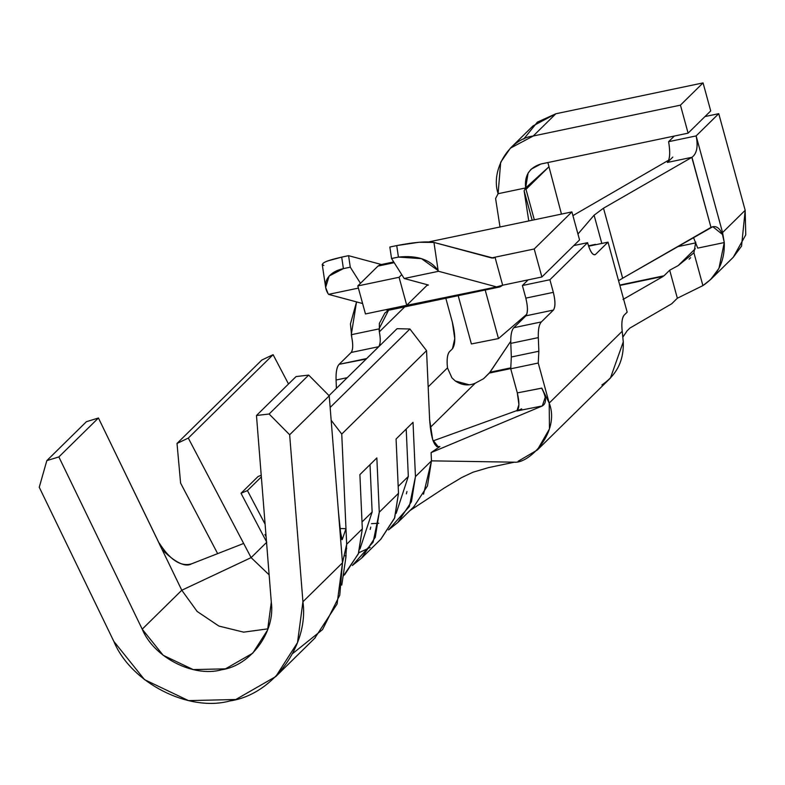 <?xml version="1.0" encoding="UTF-8"?>
<svg xmlns="http://www.w3.org/2000/svg" width="785" height="785" viewBox="0 0 785 785"><rect width="100%" height="100%" fill="white"/><g stroke="black" fill="none" stroke-linecap="round" stroke-linejoin="round"><path stroke-width="1.18" d="M523.703 139.082L537.372 122.136L555.839 113.766L703.056 82.906L710.719 110.911L703.056 82.906L555.839 113.766L533.221 136.011L680.438 105.151L703.056 82.906L680.438 105.151L688.102 133.156L710.719 110.911L688.102 133.156L540.885 164.016L688.102 133.156L680.438 105.151L533.221 136.011L555.839 113.766L532.995 125.924L510.378 148.169L533.221 136.011C509.259 138.857 490.233 170.119 498.112 193.709L500.673 162.24L510.378 148.169M547.861 162.554L561.461 214.099L547.861 162.554M677.386 246.725L695.795 242.859L677.386 246.725M704.979 116.563L718.746 113.668L745.181 210.301L745.75 234.882L733.268 257.254L741.55 246.127L745.181 210.301L718.746 113.668L704.979 116.563M540.894 164.016L531.102 169.226L528.109 173.004L525.656 187.939L548.607 167.107L525.999 189.352L534.32 219.79L525.999 189.352M619.748 285.063L664.032 275.78L669.693 270.217L678.132 265.634L695.324 248.727L678.132 265.634L669.693 270.217L664.032 275.78L619.748 285.063M689.073 259.236L690.643 257.686M722.563 232.546L745.181 210.301L722.563 232.546L696.128 135.913C698.287 146.491 696.894 153.624 691.958 157.294C696.874 153.624 698.257 146.501 696.128 135.913L718.746 113.668L696.128 135.913L668.614 141.683L674.354 136.04L668.614 141.683C670.4 152.28 669.988 159.198 667.378 162.446L691.958 157.294L667.378 162.446L672.833 157.088L667.378 162.446C669.939 159.1 670.351 152.182 668.614 141.683L696.128 135.913L722.563 232.546L724.27 242.555L718.942 268.372L710.66 279.499L702.899 285.612L693.92 252.809L695.736 242.074L693.92 252.809L678.132 265.634M693.92 252.809L702.899 285.612L677.347 298.221L671.695 303.785L677.347 298.221L669.693 270.217L677.347 298.221L702.899 285.612C717.814 275.525 724.938 261.17 724.27 242.555L697.728 248.119L693.469 237.472L697.728 248.119L724.27 242.555L722.475 234.46L712.819 226.698L622.652 278.214L603.498 208.192L691.83 157.373L603.498 208.192L594.088 215.198L603.498 208.192L622.652 278.214L710.68 227.562M525.616 187.949L524.115 190.824L525.646 187.939L498.112 193.709L525.646 187.939C524.292 175.605 529.375 167.627 540.885 164.016M524.115 190.824L532.161 220.242L524.115 190.824L528.776 220.948L524.115 190.824M526.794 314.236L498.475 338.57L471.392 343.948L498.475 338.57L526.794 314.236M483.678 378.635L490.026 372.218L510.75 341.289L489.34 373.071L483.678 378.635L475.239 383.208L430.249 427.462L475.239 383.208L483.678 378.635M663.286 276.349L623.015 299.468L663.286 276.349L619.856 285.455L663.286 276.349M622.858 337.148L627.048 330.907L629.933 328.051L671.695 303.785L629.933 328.051L627.048 330.907L622.858 337.148M667.721 160.719L572.913 215.61L667.721 160.719M577.946 234.028L594.088 215.198L577.946 234.028M691.958 157.294L710.984 227.395C715.606 225.167 719.433 227.522 722.475 234.46M495.59 198.507L498.092 193.718L495.59 198.507L500.006 226.983L495.59 198.507M485.189 290.008L498.475 338.57L485.189 290.008M458.185 295.67L471.392 343.948L458.185 295.67M510.77 368.577L489.34 373.071L510.77 368.577M510.878 367.851L490.026 372.218L510.878 367.851M475.239 383.208C468.576 386.063 461.943 385.327 455.329 381L469.106 384.778M601.81 243.438L594.088 215.198L601.81 243.438M618.57 280.745L622.652 278.214L618.57 280.745M710.984 227.395L691.83 157.373M455.329 381L451.895 377.82L447.479 367.88L428.168 386.877L447.479 367.88L451.895 377.82L455.329 381M549.206 403.078L549.461 428.904L537.293 450.021L610.426 378.076L623.27 341.897L622.211 331.25L549.196 403.068L622.211 331.25L622.652 335.146M537.293 450.021L518.149 461.246M409.966 510.554L444.536 487.838L461.747 477.525L473.041 472.197L488.427 467.634L514.45 462.179L431.475 460.854L423.537 494.187M623.27 341.897C623.928 360.521 616.804 374.877 601.889 384.964M624.154 315.128C621.965 318.072 621.327 323.449 622.211 331.25C621.377 323.018 622.014 317.64 624.154 315.128L627.166 312.165L608.012 242.143L595.57 254.379C593.058 255.724 590.526 252.289 587.975 244.076L587.592 242.683L549.902 279.745L553.346 292.354C555.417 301.038 555.437 306.935 553.415 310.065L541.356 321.928C539.079 324.391 538.068 329.622 538.314 337.609L538.844 351.238L538.245 363.033L549.196 403.068L541.689 388.192C546.517 397.475 546.723 403.392 542.288 405.963L431.102 452.602L431.475 460.854L514.45 462.179C529.208 463.788 560.49 431.917 549.196 403.068L538.245 363.033L538.844 351.238L511.329 356.998L510.799 343.379C510.554 335.391 511.565 330.161 513.832 327.698L525.891 315.835C527.922 312.705 527.903 306.807 525.832 298.123L522.388 285.514L528.119 279.872L522.388 285.514L525.832 298.123C527.962 306.886 527.991 312.793 525.891 315.835L513.832 327.698C511.545 330.122 510.535 335.342 510.799 343.379L511.329 356.998L510.731 368.803L511.329 356.998L538.844 351.238L538.314 337.609L510.799 343.379L538.314 337.619C538.049 329.582 539.059 324.352 541.356 321.928L513.832 327.698L541.356 321.928L553.415 310.065L525.891 315.835L553.415 310.065C555.505 307.023 555.486 301.126 553.346 292.354L525.832 298.123L553.346 292.354L549.902 279.745L522.388 285.514L549.902 279.745L587.592 242.683L573.825 245.568L587.592 242.683L587.975 244.076C590.526 252.436 593.058 255.871 595.57 254.379L608.002 242.143L588.613 246.205L607.992 242.153M433.094 440.885L517.639 410.3L433.094 440.885M521.682 408.838L516.873 410.957L518.914 404.658L517.315 392.892L510.731 368.803L538.245 363.033L510.731 368.803L517.315 392.892C519.562 402.558 519.415 408.583 516.873 410.957L521.682 408.838M452.356 322.213C455.555 335.372 455.594 344.232 452.454 348.785L449.422 351.759C447.244 354.702 446.596 360.07 447.489 367.88C446.645 359.638 447.293 354.261 449.422 351.759L452.435 348.795L454.76 338.708L452.356 322.223L445.821 298.261M366.222 359.03L339.12 364.318L366.654 358.549L378.713 346.685L351.18 352.455C352.965 350.022 353.181 345.076 351.808 337.619C353.201 344.703 352.995 349.649 351.18 352.455L339.12 364.318C336.824 366.742 335.813 371.972 336.078 380.009L336.402 388.359L336.078 380.009C335.833 372.012 336.853 366.791 339.12 364.318L351.18 352.455L378.713 346.685C380.529 343.869 380.735 338.934 379.341 331.849L379.037 328.895L388.585 310.203L384.866 313.058L379.361 323.41L379.351 331.849L404.736 306.876L379.351 331.849C380.715 339.306 380.509 344.252 378.713 346.685L366.242 359.01M371.462 523.664L378.802 523.261M397.858 522.457L413.881 506.708L427.472 485.895L431.475 460.854L415.451 476.603L411.458 501.654L397.858 522.457L388.516 529.924L409.328 506.541L415.451 476.603L431.475 460.854L431.102 452.602L542.288 405.963L516.873 410.957L542.288 405.963L545.359 396.965M329.013 395.63L397.063 328.689L329.013 395.63M439.875 446.596L431.102 452.602L439.875 446.596C434.439 448.294 431.024 439.257 429.621 419.484L432.672 439.659L438.432 447.136L439.875 446.596L436.686 446.626M594.775 254.831L595.57 254.379M541.67 388.192L517.315 392.892L541.729 388.124M541.797 388.104L549.196 403.068M241.015 493.274L257.98 476.593L261.219 475.229L257.98 476.593L241.015 493.274L266.753 542.249L241.015 493.274L247.442 490.586L241.015 493.274M288.507 383.993L273.101 354.683L188.302 438.089L251.112 557.635L266.753 542.249L251.112 557.635L188.302 438.089L273.101 354.683L288.507 383.993M448.529 308.22L452.366 322.223M379.037 328.895L351.278 334.714L351.808 337.619L350.444 323.93L356.537 301.911L351.278 334.714L379.037 328.895M336.078 380.009L347.294 377.654L336.078 380.009M217.661 553.631L180.599 483.099L217.661 553.631M361.679 558.047L352.337 565.514L373.15 542.131L379.273 512.193L375.279 537.244L361.679 558.047L380.902 539.148L394.502 518.336L398.495 493.284L379.273 512.193L376.849 457.92L359.893 474.601L362.317 528.874L346.676 544.26L345.979 528.678L340.101 528.531L345.979 528.678L341.75 434.056L426.549 350.65L409.907 328.993L397.063 328.689L409.907 328.993L330.151 407.454L409.907 328.993L426.549 350.65L429.621 419.484L426.549 350.65L341.75 434.056L346.676 544.26L362.317 528.874L359.893 474.601L376.849 457.92L379.273 512.193L398.495 493.284L396.072 439.011L413.028 422.33L415.451 476.603L413.028 422.33L396.072 439.011L398.495 493.284L394.698 517.806L380.696 539.344M406.208 429.042L408.318 476.436L406.208 429.042M406.964 491.498L406.365 493.853M341.75 434.056L331.172 420.289L341.75 434.056M265.104 524.203L247.442 490.586L261.346 476.907L247.442 490.586L265.104 524.203M261.817 360.04L273.101 354.683L261.817 360.04L177.017 443.447L188.302 438.089L177.017 443.447L180.599 483.099L177.017 443.447L261.817 360.04M159.365 543.249C170.178 560.078 180.913 566.937 191.569 563.836L243.664 543.456L191.569 563.836C183.71 568.546 170.904 558.361 162.142 549.637L181.786 590.241L251.112 557.635L181.786 590.241L159.169 543.505M428.953 241.878L571.902 211.911L579.556 239.916L541.876 276.987L502.665 285.21L541.876 276.987L579.556 239.916L571.902 211.911L428.953 241.878M392.588 308.279L496.581 286.908L438.589 271.286L496.581 286.908L502.665 285.21L495.001 257.205L491.959 258.049L433.948 242.428C426.412 241.181 413.999 242.231 396.719 245.587L389.841 247.03L391.548 258.52L401.753 274.642L391.548 258.52L389.841 247.03L396.719 245.587L419.023 242.271L433.948 242.428L493.392 258.108L495.001 257.205L534.212 248.982L571.902 211.911L534.212 248.982L541.876 276.987L534.212 248.982L491.518 257.931L495.001 257.205L502.665 285.21L500.212 286.8L496.581 286.908L386.514 309.977L389.389 310.095L499.456 287.016M343.045 576.376L358.313 553.925L362.317 528.874L358.539 553.346L344.595 574.856M342.289 539.452L345.979 528.678L342.289 539.452C341.406 541.258 339.983 530.326 338.031 506.659L342.486 562.825L346.676 544.26L345.675 558.881M345.734 548.44L346.725 548.303L345.734 548.44M344.056 555.868L346.175 555.652M358.735 552.797L370.177 547.469M370.02 464.632L372.139 512.026L362.003 521.986L372.139 512.026L370.02 464.632M370.785 527.078L370.186 529.433M398.181 486.406L408.318 476.436L398.181 486.406M396.14 513.439L408.318 476.436M269.127 574.846L251.112 557.635M271.296 602.105L256.469 415.5L296.043 376.584L256.469 415.5L271.296 602.105C275.555 631.915 250.778 665.631 221.566 669.791C193.375 677.661 153.84 657.428 142.213 629.168L181.786 590.241L142.213 629.168L163.182 655.298L193.198 669.595L225.491 668.84L252.76 653.189L267.607 630.002L271.296 602.105M338.531 512.713L340.572 532.436L342.123 539.688M159.218 543.397L98.439 418.003L58.865 456.929L142.213 629.168L58.865 456.929L46.835 460.609L39.25 487.259L113.835 641.384L39.25 487.259L46.835 460.609L58.865 456.929L98.439 418.003L159.198 543.446M386.514 309.977L385.572 309.722L386.514 309.977M362.621 303.54L328.522 294.365L362.621 303.54M323.881 265.507C319.77 263.564 325.706 260.767 341.691 257.117L348.569 255.674L381.402 264.516L348.569 255.674L350.277 267.175L360.472 283.297L377.968 266.095L382.53 264.82M433.948 242.428L438.138 270.57L433.948 242.428M264.888 534.506L266.095 536.695M359.962 549.029L372.139 512.026M346.676 544.26L342.486 562.825L339.777 595.118L322.517 629.619L292.776 653.463M338.031 506.659L329.229 395.836L289.655 434.762L302.922 601.752L342.486 562.825L329.229 395.836L308.682 375.093L296.043 376.584L308.682 375.093L329.229 395.836L289.655 434.762L269.108 414.019L256.469 415.5L269.108 414.019L308.682 375.093L269.108 414.019L289.655 434.762L302.922 601.752L297.515 642.611L275.771 676.572L235.824 699.504L188.528 700.622L144.558 679.673L113.835 641.384C130.869 682.783 188.783 712.437 230.074 700.897C272.866 694.803 309.153 645.407 302.922 601.752L342.486 562.825L337.079 603.989L314.942 637.901M268.009 628.834L243.625 632.151L218.897 626.067L197.153 611.466L181.786 590.241M86.409 421.692L98.439 418.003L86.409 421.692L46.835 460.609L86.409 421.692M426.657 284.553L404.187 278.498L401.753 274.642L404.187 278.498L438.589 271.286L404.187 278.498L428.424 285.024L426.903 285.446L406.738 305.286L426.903 285.446L428.424 285.024M358.392 288.105L328.522 294.365L358.392 288.105M393.707 261.935L380.107 264.8L377.968 266.095L357.803 285.936L399.074 277.282L401.753 274.642L399.074 277.282L406.738 305.286L365.457 313.941L357.803 285.936L360.472 283.297L350.277 267.175L343.398 268.617L350.277 267.175L348.569 255.674L341.691 257.117L343.398 268.617C335.901 270.285 330.603 273.523 327.512 278.341C324.656 283.238 324.843 288.34 328.061 293.649L325.638 287.388L329.17 275.986L343.398 268.617L341.691 257.117L327.06 261.13M398.427 257.087C417.129 255.096 430.366 259.59 438.138 270.57L421.457 258.648L398.427 257.078L396.719 245.587L398.427 257.087L391.548 258.52L398.427 257.078M377.968 266.095L394.188 262.69L377.968 266.095M399.074 277.282L357.803 285.936L365.457 313.941L406.738 305.286L399.074 277.282M733.278 257.254L710.66 279.499M588.485 245.813L595.432 244.351M345.999 556.722L341.76 585.08M322.223 264.398L325.647 287.388M275.771 676.572L315.344 637.646"/></g></svg>
